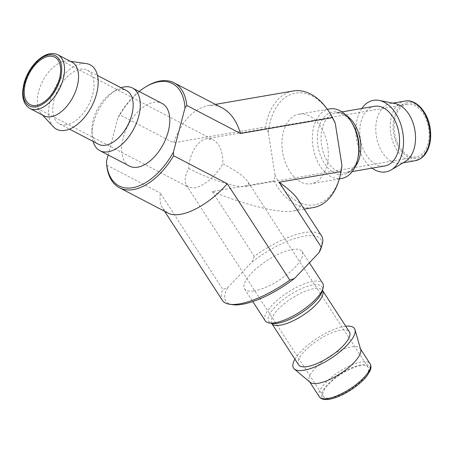 <?xml version="1.0" encoding="UTF-8"?>
<svg xmlns="http://www.w3.org/2000/svg" width="453" height="453" viewBox="0 0 453 453"><rect width="100%" height="100%" fill="white"/><g stroke="black" fill="none" stroke-linecap="round" stroke-linejoin="round"><path stroke-width="0.34" stroke-dasharray="2.27 1.7" d="M330.186 113.595A56.653 36.478 -99.8 0 0 292.61 93.816A56.653 36.478 -99.8 0 0 268.301 132.514L274.994 174.733L274.042 180.923L212.253 191.562C247.355 205.639 279.897 213.493 293.04 211.058C300.322 209.705 301.992 205.889 298.046 199.62M274.042 180.923A59.15 38.086 -99.8 0 0 313.272 207.576M212.253 191.562L254.258 256.33A59.15 19.853 147 0 1 321.658 236.036M274.994 174.733A56.653 36.478 -99.8 0 0 311.018 205.13A56.653 36.478 -99.8 0 0 340.565 173.895M299.592 114.082A35.311 22.741 -99.8 0 0 299.127 114.156A35.311 22.741 -99.8 0 0 282.712 152.814A35.311 22.741 -99.8 0 0 311.109 183.759A35.311 22.741 -99.8 0 0 327.587 145.458A35.311 22.741 -99.8 0 0 299.592 114.082M253.601 290.99A34.303 11.512 147 0 1 244.535 288.861A34.303 11.512 147 0 1 267.049 260.532A34.303 11.512 147 0 1 302.094 251.528A34.303 11.512 147 0 1 288.102 273.663A34.303 11.512 147 0 1 253.601 290.99M254.258 256.33L252.128 261.902L227.559 287.819L222.865 289.444L160.356 193.069C159.513 199.473 160.311 204.592 162.746 208.42L164.62 211.308M252.128 261.902A56.653 19.015 147 0 1 302.168 236.511A56.653 19.015 147 0 1 321.409 247.072M232.587 304.682A56.653 19.015 147 0 1 227.559 287.819M108.159 154.983L118.057 117.265L119.886 114.819L173.544 142.803C181.67 121.455 193.046 109.088 207.684 105.713C212.836 104.853 217.734 105.617 222.378 108.007M119.886 114.819A59.15 33.448 117.5 0 1 146.33 86.506M118.057 117.265A57.724 32.644 117.5 0 1 139.15 91.489M129.388 166.053A35.311 19.972 117.5 0 1 128.012 125.509A35.311 19.972 117.5 0 1 162.044 103.431M293.199 90.991A59.15 38.086 -99.8 0 0 265.486 126.976L173.544 142.803M167.672 212.899L162.746 208.42M222.406 300.407A59.15 19.853 147 0 1 222.865 289.444M265.486 126.976L268.301 132.514M106.698 165.085L160.356 193.069M188.72 168.437C209.428 179.365 236.2 187.955 244.88 186.455L245.22 186.398C248.516 185.787 249.269 184.065 247.48 181.234C244.082 176.432 235.866 170.583 222.831 163.68C223.001 151.823 219.818 143.867 213.278 139.818L206.636 138.782C197.65 140.039 189.178 154.06 188.72 168.437C184.926 175.792 184.133 181.381 186.325 185.209L188.55 187.236L194.082 187.933C203.069 186.902 216.772 175.345 222.831 163.68M407.445 104.218A26.738 17.214 -99.8 0 0 407.094 104.269A26.738 17.214 -99.8 0 0 394.659 133.539A26.738 17.214 -99.8 0 0 416.165 156.97A26.738 17.214 -99.8 0 0 428.64 127.973A26.738 17.214 -99.8 0 0 407.445 104.218M361.086 365.628A26.738 8.975 -33 0 0 334.201 379.133A26.738 8.975 -33 0 0 323.289 396.386A26.738 8.975 -33 0 0 350.605 389.365A26.738 8.975 -33 0 0 368.153 367.287A26.738 8.975 -33 0 0 361.086 365.628M395.288 103.624A30.266 19.49 -99.8 0 0 390.916 103.482A30.266 19.49 -99.8 0 0 390.52 103.539A30.266 19.49 -99.8 0 0 376.443 136.676A30.266 19.49 -99.8 0 0 400.792 163.199A30.266 19.49 -99.8 0 0 405.259 161.528M361.8 108.488A36.319 23.386 -99.8 0 0 372.072 168.142M374.54 106.291A30.266 19.49 -99.8 0 0 360.469 139.428A30.266 19.49 -99.8 0 0 384.812 165.951M329.558 108.918A35.311 22.741 -99.8 0 0 313.136 147.576A35.311 22.741 -99.8 0 0 341.539 178.522M310.163 382.343A30.266 10.159 147 0 1 309.467 381.562A30.266 10.159 147 0 1 329.337 356.568A30.266 10.159 147 0 1 360.26 348.623A30.266 10.159 147 0 1 360.69 349.574M294.943 359.161A36.319 12.191 147 0 1 345.73 326.222M298.606 364.818A30.266 10.159 147 0 1 318.476 339.824A30.266 10.159 147 0 1 349.399 331.873M265.22 320.758A34.303 11.512 147 0 1 287.734 292.428A34.303 11.512 147 0 1 322.779 283.419M93.086 141.432A35.311 19.972 117.5 0 1 92.18 135.809A35.311 19.972 117.5 0 1 115.945 90.226A35.311 19.972 117.5 0 1 121.081 87.757M98.522 144.264A30.266 17.118 117.5 0 1 91.919 131.534A30.266 17.118 117.5 0 1 112.293 92.463A30.266 17.118 117.5 0 1 126.512 90.589M43.924 115.792A30.266 17.118 117.5 0 1 41.223 113.72A30.266 17.118 117.5 0 1 42.741 81.042A30.266 17.118 117.5 0 1 68.669 61.087A30.266 17.118 117.5 0 1 71.914 62.118M53.375 126.755A36.319 20.544 117.5 0 1 55.198 87.537A36.319 20.544 117.5 0 1 86.313 63.59M66.104 124.886A30.266 17.118 117.5 0 1 59.417 123.873A30.266 17.118 117.5 0 1 58.233 89.122A30.266 17.118 117.5 0 1 87.406 70.198A30.266 17.118 117.5 0 1 90.979 99.694A30.266 17.118 117.5 0 1 66.104 124.886M407.207 102.723A28.25 18.194 -99.8 0 0 398.232 146.744A28.25 18.194 -99.8 0 0 429.45 142.395A28.25 18.194 -99.8 0 0 407.207 102.723M405.407 100.985L404.971 101.053A30.266 19.49 -99.8 0 0 390.899 134.19A30.266 19.49 -99.8 0 0 415.242 160.713M346.188 115.373A30.266 19.49 -99.8 0 0 336.188 112.899A30.266 19.49 -99.8 0 0 335.792 112.961A30.266 19.49 -99.8 0 0 321.721 146.098A30.266 19.49 -99.8 0 0 346.064 172.621A30.266 19.49 -99.8 0 0 355.056 166.874M341.953 111.902L335.792 112.961L340.101 113.165C340.537 113.341 343.521 113.499 348.94 118.997L352.287 123.443A31.744 20.442 -99.8 0 0 333.266 111.908A31.744 20.442 -99.8 0 0 322.995 161.036A31.744 20.442 -99.8 0 0 358.102 157.231C357.564 160.068 355.758 165.679 351.743 169.643C351.064 170.662 349.167 171.653 346.064 172.621L352.224 171.562M329.49 398.963A28.25 9.479 147 0 1 338.232 375.452A28.25 9.479 147 0 1 369.45 371.098A28.25 9.479 147 0 1 329.49 398.963M319.297 396.715A30.266 10.159 147 0 1 339.161 371.72A30.266 10.159 147 0 1 370.084 363.77M271.743 323.402A30.266 10.159 147 0 1 291.613 298.408A30.266 10.159 147 0 1 322.536 290.458L322.264 291.154A31.744 10.651 147 0 0 289.512 295.175A31.744 10.651 147 0 0 272.491 323.436L271.743 323.402M29.904 108.482A30.266 17.118 117.5 0 1 28.72 73.731A30.266 17.118 117.5 0 1 57.899 54.807M304.212 209.133L293.04 211.058M215.418 104.383L207.684 105.713M407.094 104.269L206.636 138.782M416.165 156.97L245.22 186.398M368.153 367.287L247.48 181.234M323.289 396.386L186.325 185.209M392.864 103.137L390.52 103.539M403.13 162.797L400.792 163.199M327.355 109.298L299.127 114.156M339.342 178.901L311.109 183.759M309.467 381.562L309.75 381.998M360.26 348.623L360.537 349.053M244.535 288.861L252.768 301.556M302.094 251.528L309.388 262.774M91.919 131.534L92.18 135.809M112.293 92.463L115.945 90.226M41.223 113.72L42.423 115.011M68.669 61.087L70.413 61.336M59.417 123.873L69.485 129.122M87.406 70.198L97.474 75.447M30.062 104.581L188.55 187.236M54.79 57.169L213.278 139.818"/><path stroke-width="0.68" d="M304.212 209.133L313.272 207.576A59.15 38.086 -99.8 0 0 340.248 175.322A59.15 38.086 -99.8 0 0 340.984 171.591L279.19 182.225L321.2 246.993A59.15 19.853 147 0 0 322.253 244.076A59.15 19.853 147 0 0 321.658 236.036L298.046 199.62C294.835 194.745 288.55 188.946 279.19 182.225M340.248 175.322L340.565 173.895A56.653 36.478 -99.8 0 0 341.936 165.402L335.243 123.182A56.653 36.478 -99.8 0 0 330.186 113.595L329.41 112.361A59.15 38.086 -99.8 0 0 293.199 90.991L215.418 104.383M340.984 171.591L341.936 165.402M322.253 244.076L321.409 247.072A56.653 19.015 147 0 1 319.065 252.57L321.2 246.993M139.15 91.489A57.724 32.644 117.5 0 1 145.3 87.14A57.724 32.644 117.5 0 1 185 107.927L173.38 152.219L173.635 155.753L227.298 183.737L289.807 280.107L294.501 278.482L319.065 252.57M294.501 278.482A56.653 19.015 147 0 1 232.587 304.682L229.512 304.229A59.15 19.853 147 0 1 222.406 300.407L164.62 211.308M145.3 87.14L146.33 86.506A59.15 33.448 117.5 0 1 174.111 82.837A59.15 33.448 117.5 0 1 186.823 105.487L240.486 133.471C236.693 121.019 230.656 112.531 222.378 108.007L174.111 82.837M173.38 152.219A57.724 32.644 117.5 0 1 131.817 187.848A57.724 32.644 117.5 0 1 106.444 161.642A57.724 32.644 117.5 0 1 106.438 161.557L108.159 154.983M121.081 87.757A35.311 19.972 117.5 0 1 132.536 88.041L162.044 103.431A35.311 19.972 117.5 0 1 168.244 131.602A35.311 19.972 117.5 0 1 129.388 166.053L99.875 150.662A35.311 19.972 117.5 0 1 93.086 141.432M186.823 105.487L185 107.927M335.243 123.182L332.428 117.638L240.486 133.471M332.428 117.638A59.15 38.086 -99.8 0 0 329.41 112.361M227.298 183.737C207.327 206.54 179.988 219.915 167.672 212.899L119.411 187.729A59.15 33.448 117.5 0 1 106.698 165.085L106.438 161.557M289.807 280.107A59.15 19.853 147 0 1 229.512 304.229M173.635 155.753A59.15 33.448 117.5 0 1 119.411 187.729M372.072 168.142A36.319 23.386 -99.8 0 0 391.205 169.909L405.259 161.528A30.266 19.49 -99.8 0 0 414.863 130.062A30.266 19.49 -99.8 0 0 395.288 103.624L379.24 100.424A36.319 23.386 -99.8 0 0 373.991 100.249A36.319 23.386 -99.8 0 0 361.8 108.488M391.205 169.909A36.319 23.386 -99.8 0 0 402.728 132.151A36.319 23.386 -99.8 0 0 379.24 100.424M352.224 171.562L384.812 165.951A30.266 19.49 -99.8 0 0 398.94 133.12A30.266 19.49 -99.8 0 0 374.937 106.228A30.266 19.49 -99.8 0 0 374.54 106.291L341.953 111.902M339.342 178.901L341.539 178.522A35.311 22.741 -99.8 0 0 357.644 159.263A35.311 22.741 -99.8 0 0 351.171 121.676A35.311 22.741 -99.8 0 0 330.016 108.845A35.311 22.741 -99.8 0 0 329.558 108.918L327.355 109.298M345.73 326.222A36.319 12.191 147 0 1 354.993 329.727L360.69 349.574A30.266 10.159 147 0 1 346.749 369.082A30.266 10.159 147 0 1 317.468 383.442A30.266 10.159 147 0 1 310.163 382.343L294.359 369.048A36.319 12.191 147 0 1 294.943 359.161M354.993 329.727A36.319 12.191 147 0 1 338.261 353.136A36.319 12.191 147 0 1 303.131 370.361A36.319 12.191 147 0 1 294.359 369.048M271.743 323.402A30.266 10.159 147 0 0 279.744 325.277A30.266 10.159 147 0 0 310.186 309.994A30.266 10.159 147 0 0 322.536 290.458L349.399 331.873A30.266 10.159 147 0 1 337.049 351.409A30.266 10.159 147 0 1 306.607 366.692A30.266 10.159 147 0 1 298.606 364.818L271.54 323.176M309.388 262.774L322.779 283.419A34.303 11.512 147 0 1 323.125 288.085A34.303 11.512 147 0 1 303.929 309.257A34.303 11.512 147 0 1 274.286 322.881A34.303 11.512 147 0 1 269.342 322.972A34.303 11.512 147 0 1 265.22 320.758L252.768 301.556M132.536 88.041A35.311 19.972 117.5 0 1 138.731 116.211A35.311 19.972 117.5 0 1 99.875 150.662M97.474 75.447L126.512 90.589A30.266 17.118 117.5 0 1 131.823 114.734A30.266 17.118 117.5 0 1 105.209 145.277A30.266 17.118 117.5 0 1 98.522 144.264L69.485 129.122M35.968 105.475A26.738 15.119 117.5 0 1 30.062 104.581A26.738 15.119 117.5 0 1 29.02 73.884A26.738 15.119 117.5 0 1 54.79 57.169A26.738 15.119 117.5 0 1 57.939 83.222A26.738 15.119 117.5 0 1 35.968 105.475M57.899 54.807L71.914 62.118A30.266 17.118 117.5 0 1 75.481 91.614A30.266 17.118 117.5 0 1 50.611 116.806A30.266 17.118 117.5 0 1 43.924 115.792L29.904 108.482C22.718 103.992 20.9 95.107 24.439 81.84C27.067 73.59 31.297 66.614 37.129 60.917C44.819 53.964 51.738 51.925 57.899 54.807A30.266 17.118 117.5 0 1 61.466 84.303A30.266 17.118 117.5 0 1 36.591 109.496A30.266 17.118 117.5 0 1 29.904 108.482M70.413 61.336L86.313 63.59A36.319 20.544 117.5 0 1 95.668 96.919A36.319 20.544 117.5 0 1 64.643 130.458A36.319 20.544 117.5 0 1 53.375 126.755L42.423 115.011M405.367 100.991A30.266 19.49 -99.8 0 0 404.971 101.053L405.407 100.985C416.347 98.918 428.612 112.848 430.35 129.671C431.216 137.276 430.333 144.02 427.7 149.92C425.775 154.048 423.21 157.061 419.999 158.958L415.242 160.713A30.266 19.49 -99.8 0 0 429.365 127.882A30.266 19.49 -99.8 0 0 405.367 100.991M355.056 166.874A30.266 19.49 -99.8 0 0 346.188 115.373M357.644 159.263L358.102 157.231A31.744 20.442 -99.8 0 0 352.287 123.443L351.171 121.676M327.293 398.589A30.266 10.159 147 0 1 319.297 396.715C320.826 399.087 323.974 399.971 328.731 399.365C335.243 398.329 342.615 395.192 350.854 389.948C357.559 385.571 362.836 381.001 366.687 376.239L369.965 371.041C371.256 368.04 371.296 365.616 370.084 363.77A30.266 10.159 147 0 1 357.734 383.306A30.266 10.159 147 0 1 327.293 398.589M323.125 288.085L322.264 291.154A31.744 10.651 147 0 1 304.501 310.747A31.744 10.651 147 0 1 277.066 323.357A31.744 10.651 147 0 1 272.491 323.436L269.342 322.972M35.606 106.868A28.25 15.974 117.5 0 1 30.226 70.056A28.25 15.974 117.5 0 1 61.444 65.702A28.25 15.974 117.5 0 1 35.606 106.868M404.971 101.053L392.864 103.137M415.242 160.713L403.13 162.797M309.75 381.998L319.297 396.715M360.537 349.053L370.084 363.77"/></g></svg>
